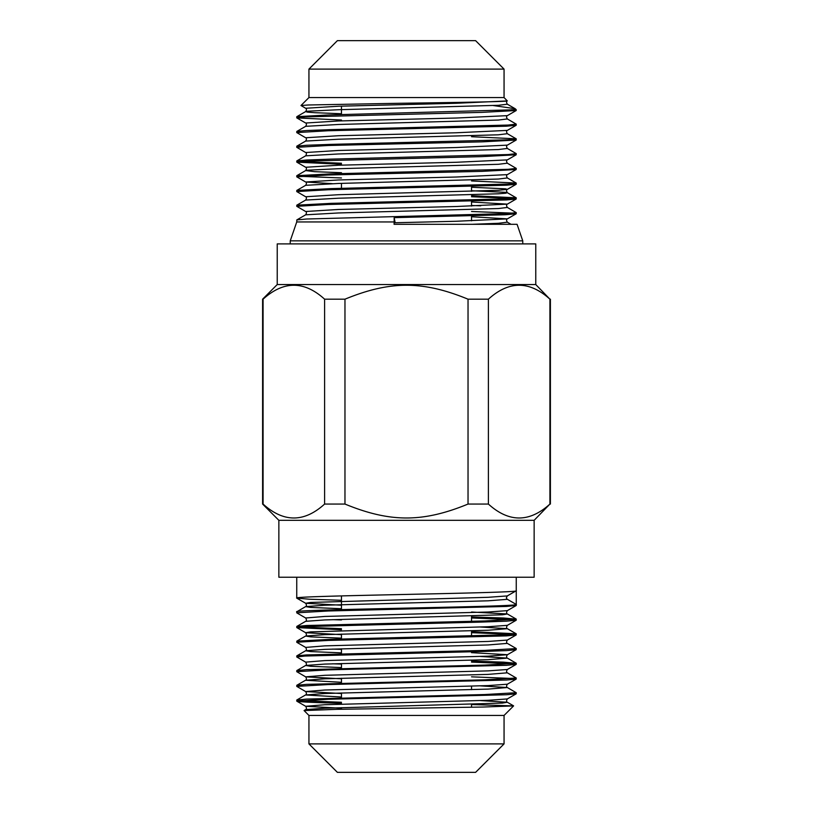 <?xml version="1.0" encoding="UTF-8"?>
<svg xmlns="http://www.w3.org/2000/svg" width="813" height="813" viewBox="0 0 813 813"><rect width="100%" height="100%" fill="white"/><g stroke="black" fill="none" stroke-linecap="round" stroke-linejoin="round"><path stroke-width="1.22" d="M471.54 612.016L507.342 613.957L502.485 614.78L324.854 619.933L305.658 621.315C306.684 620.837 306.684 619.73 305.658 617.992L296.816 612.89L296.745 611.793C289.926 609.333 522.932 606.884 516.255 604.435L516.255 590.736C522.962 593.195 289.946 595.644 296.745 598.094L296.745 577.23M296.745 612.809L328.188 610.99L506.519 606.447L516.255 605.451L516.255 604.435L507.424 599.333A2.022 2.022 0 0 1 506.418 597.585L507.342 595.919L516.255 590.736L516.255 577.23M341.46 600.289L309.468 599.232L296.745 598.094M341.46 608.724L310.515 607.423L305.658 606.6L296.745 611.793M296.745 627.524L296.816 626.427L306.481 625.512L484.802 620.959L516.255 619.14L516.184 620.248L506.519 621.162L481.977 622.067L304.916 626.61L296.816 627.606L341.46 629.719M513.633 619.658L471.54 617.971M471.54 616.955L503.532 618.002L516.255 619.14M341.46 652.869L310.515 651.569L305.658 650.746C306.684 650.268 306.684 649.16 305.658 647.422L296.816 642.321L296.816 641.142L331.023 639.323L508.095 634.77L516.184 633.774L471.54 631.671M296.745 642.24L328.198 640.431L506.519 635.878L516.184 634.963L516.255 633.866M513.633 634.374L471.54 632.687M299.367 627.016L341.46 628.693M296.745 656.955L296.816 655.857L306.481 654.932L484.802 650.39L516.255 648.581L516.184 649.678L506.519 650.593L481.977 651.498L304.905 656.04L296.745 656.955L305.658 662.138L324.854 660.583L488.146 656.162L507.424 654.699L471.54 652.656M296.745 671.67L296.816 670.573L306.481 669.648L484.802 665.105L516.255 663.296L516.184 664.394L506.519 665.308L328.198 669.851L296.745 671.67L305.658 676.853L324.854 675.298L488.146 670.877L507.342 669.495L516.184 664.394M513.633 663.804L471.54 662.117M471.54 661.101L503.521 662.148L516.255 663.296M296.745 686.385L296.816 685.288L306.481 684.363L484.802 679.82L516.255 678.012L516.184 679.109L506.519 680.024L328.198 684.566L296.745 686.385L305.658 691.568L324.854 690.013L488.146 685.593L507.342 684.211L516.184 679.109M513.633 678.52L471.54 676.833M341.46 682.3L305.576 680.268L324.854 678.794L488.146 674.384L507.342 672.818L516.255 678.012M341.46 708.235L305.658 706.284L296.816 701.182L296.745 700.084L306.481 699.078L484.802 694.536L516.255 692.727L516.184 693.824L506.519 694.739L328.198 699.282L296.745 701.101C297.548 701.812 311.857 702.534 339.671 703.245L341.46 703.245M341.46 697.015L305.576 694.983L324.854 693.509L488.146 689.099L507.342 687.534L516.255 692.727M471.54 202L507.342 204.134C506.306 204.622 506.306 205.719 507.342 207.437L516.255 212.63L508.095 213.545L306.521 219.012L296.816 219.917L296.745 221.949L394.173 221.949L394.173 217.64L505.381 214.744L516.174 213.778L516.255 212.63M513.531 213.169L471.54 211.492M471.54 195.689L516.184 197.793L508.105 198.799L331.094 203.352L296.816 205.171L296.745 206.319L328.157 204.49L506.469 199.937L516.174 199.022L516.255 197.884M516.174 199.022L507.342 204.134L456.276 206.512L338.381 209.469L305.658 211.502L296.745 206.309M513.521 198.413L471.54 196.746M471.54 180.943L516.184 183.047L508.105 184.053L331.094 188.606L296.816 190.425L296.745 191.563L328.178 189.744L506.469 185.191L516.174 184.277L516.255 183.138M471.54 187.254L505.381 188.819L507.342 189.388L498.379 190.293L338.381 194.714L305.658 196.756L296.745 191.563M341.46 164.277L296.826 162.153L304.905 161.167L481.896 156.614L516.174 154.785L507.342 159.887C506.306 160.374 506.306 161.482 507.342 163.2L516.255 168.393L508.095 169.307L331.084 173.86L296.816 175.679L296.745 176.817L328.178 174.998L481.896 171.36L516.174 169.531L516.255 168.393M299.499 176.299L341.46 177.966M516.174 169.531L507.342 174.632L456.276 177.021L338.381 179.968L305.658 182.01L296.745 176.817M507.342 145.141L456.276 147.529L338.381 150.476L305.658 152.519L296.745 147.326L328.167 145.497L481.896 141.858L516.174 140.039L507.342 145.141C506.306 145.629 506.306 146.736 507.342 148.444L516.255 153.637L508.095 154.551L331.084 159.114L306.521 160.029L296.816 160.933L296.745 162.072M299.489 161.543L341.46 163.22M516.174 154.785L516.255 153.647M471.54 136.706L516.184 138.81L508.084 139.806L331.084 144.358L306.521 145.273L296.816 146.177L296.745 147.326M516.174 140.039L516.255 138.901M341.46 120.029L296.826 117.915L304.905 116.92L481.865 112.367L516.174 110.538L507.342 115.649C506.306 116.137 506.306 117.235 507.342 118.952L516.255 124.145L508.084 125.06L331.084 129.613L306.521 130.527L296.816 131.432L296.745 132.58L328.157 130.751L506.469 126.198L516.174 125.283L516.255 124.145M516.174 125.283L507.342 130.395L456.276 132.773L338.381 135.73L305.658 137.763L296.745 132.57M290.241 243.9L290.241 240.841L522.759 240.841L522.759 243.9M308.94 69.105L504.06 69.105L475.605 40.65L337.395 40.65L308.94 69.105L308.94 97.56L504.06 97.56L504.06 69.105M516.174 110.538L516.255 109.755L511.367 109.755M493.349 105.558L515.127 108.698L515.025 109.755L328.137 114.958L296.816 116.686L296.745 117.824M522.759 240.841L517.068 224.307L394.081 224.307L394.173 221.949M507.282 100.924L456.276 103.281L338.381 106.229L305.658 108.271L300.983 105.517L308.269 104.989L394.894 103.353C450.991 102.56 506.58 101.757 507.282 100.924L504.06 97.56M394.173 217.64L395.159 222.742L456.276 221.268L507.342 218.88C506.306 219.368 506.306 220.475 507.342 222.183L498.379 223.29L472.302 224.307M262.599 504.06L263.077 504.06C283.595 522.627 304.103 522.627 324.611 504.06L344.966 504.06C390.199 522.627 422.801 522.627 468.034 504.06L488.389 504.06C508.897 522.627 529.405 522.627 549.923 504.06L534.141 520.32L278.859 520.32L262.599 504.06L262.599 299.184L277.233 284.55L277.233 243.9L535.767 243.9L535.767 284.55L277.233 284.55M534.141 520.32L534.141 577.23L278.859 577.23L278.859 520.32M504.06 715.44L504.06 743.895L308.94 743.895L308.94 715.44L304.072 710.572L336.43 709.343L483.268 707.025L513.592 705.908L504.06 715.44L308.94 715.44M504.06 743.895L475.605 772.35L337.395 772.35L308.94 743.895M535.767 284.55L549.923 299.184C529.405 280.617 508.897 280.617 488.389 299.184L468.034 299.184C422.801 280.617 390.199 280.617 344.966 299.184L324.611 299.184C304.103 280.617 283.595 280.617 263.077 299.184L262.599 299.184M341.46 106.137L341.46 114.582M341.46 183.372L341.46 188.321M341.46 595.899L341.46 609.598M341.46 634.089L341.46 639.028M341.46 648.804L341.46 653.743M341.46 663.52L341.46 668.459M341.46 678.235L341.46 683.174M341.46 692.95L341.46 697.889M341.46 707.666L341.46 709.241M549.923 504.06L549.923 299.184M299.367 700.593L341.46 702.269M471.54 704.525L513.592 705.908M341.46 703.357L339.671 703.245M344.966 299.184L344.966 504.06M468.034 504.06L468.034 299.184M488.389 299.184L488.389 504.06M263.077 299.184L263.077 504.06M324.611 504.06L324.611 299.184M507.424 595.838L515.97 590.899M507.342 115.649L456.276 118.027L338.381 120.974L305.658 123.017C306.694 123.505 306.694 124.613 305.658 126.33L338.381 124.48L498.379 120.05L507.342 118.952M507.342 159.887L456.276 162.275L338.381 165.222L305.658 167.265C306.694 167.752 306.694 168.85 305.658 170.567L314.621 171.675L341.46 172.712M507.342 174.632C506.306 175.13 506.306 176.228 507.342 177.945L498.379 179.043L338.381 183.464L305.658 185.313C306.694 183.606 306.694 182.498 305.658 182.01L332.283 183.667M471.54 216.746L507.342 218.88L516.174 213.778M507.322 100.903C506.306 101.381 506.316 102.489 507.342 104.206L498.379 105.304L338.381 109.725L307.619 111.208L305.658 111.574L307.477 112.133L314.621 112.682L341.46 113.729M507.342 130.395C506.306 130.883 506.306 131.98 507.342 133.698L498.379 134.806L338.381 139.226L305.658 141.076C306.694 139.358 306.694 138.261 305.658 137.763M507.342 148.444L498.379 149.551L338.381 153.972L305.658 155.822C306.694 154.104 306.694 153.007 305.658 152.519M507.342 163.2L498.379 164.297L338.381 168.718L307.619 170.191L305.658 170.567L296.816 175.679M471.54 190.75L505.381 192.315L507.342 192.691L505.523 193.25L498.379 193.789L338.381 198.22L305.658 200.069C306.694 198.352 306.694 197.244 305.658 196.756M471.54 205.496L480.717 205.791M507.342 207.437L498.379 208.545L338.381 212.965L305.658 214.815C306.694 213.097 306.694 212 305.658 211.502M307.558 710.156L305.658 709.607C306.684 709.129 306.684 708.021 305.658 706.284L324.854 704.729L488.146 700.308L507.342 698.926L516.184 693.824M341.46 693.519L305.658 691.568C306.684 693.306 306.684 694.414 305.658 694.891L296.816 700.003M341.46 678.804L305.658 676.853C306.684 678.591 306.684 679.698 305.658 680.176L296.816 685.288M341.46 664.089L332.588 663.804M341.46 649.374L332.588 649.089M305.658 647.422L324.854 645.868L488.146 641.447L507.342 640.065L516.184 634.963M341.46 634.658L305.658 632.707L310.515 631.884L488.146 626.732L507.342 625.349L516.184 620.248M341.46 619.943L332.588 619.658M305.658 617.992L324.854 616.437L488.146 612.016L507.342 610.634L516.184 605.533M341.46 605.228L305.658 603.276L310.515 602.453L488.146 597.301L507.342 595.919M304.092 710.511L305.658 709.607L324.854 708.225L502.485 703.072L507.342 702.249L480.412 700.593M507.342 684.211C506.316 685.948 506.316 687.056 507.342 687.534L480.412 685.877M341.46 667.585L310.515 666.284L305.658 665.461L324.854 664.079L488.146 659.668L507.342 658.103L480.412 656.447M296.816 655.857L305.658 650.746L324.854 649.363L488.146 644.953L507.342 643.388L516.184 648.489M341.46 638.154L310.515 636.853L305.658 636.03L324.854 634.648L488.146 630.238L507.342 628.673L480.412 627.016M296.816 598.175L305.658 603.276C306.684 605.014 306.684 606.122 305.658 606.6L324.854 605.218L488.146 600.807L507.424 599.333M296.745 221.949L290.241 240.841M308.94 97.56L300.983 105.517M515.412 108.912L516.255 109.755M296.826 117.915L305.658 123.017M296.826 162.153L305.658 167.265M516.174 184.277L507.342 189.388C506.306 189.876 506.306 190.974 507.342 192.691L516.184 197.793M305.658 108.271C306.694 108.759 306.694 109.867 305.658 111.574L296.816 116.686M296.816 219.917L305.658 214.815M296.816 205.171L305.658 200.069M516.184 183.047L507.342 177.945M296.816 190.425L305.658 185.313M296.816 160.923L305.658 155.822M516.184 138.81L507.342 133.698M296.816 146.177L305.658 141.076M296.816 131.432L305.658 126.33M515.127 108.698L507.342 104.206M507.342 222.183L511.021 224.307M471.54 186.39L471.54 191.34M471.54 201.136L471.54 206.085M471.54 215.892L471.54 220.831M471.54 616.081L471.54 621.335M471.54 630.797L471.54 636.051M471.54 686.162L471.54 689.658M471.54 704.373L471.54 707.249M550.401 299.184L550.401 504.06M516.184 663.215L507.342 658.103C506.316 657.626 506.316 656.518 507.342 654.78L516.184 649.678M296.816 641.142L305.658 636.03C306.684 635.553 306.684 634.445 305.658 632.707L296.816 627.606M507.342 698.926C506.316 700.664 506.316 701.771 507.342 702.249L513.572 705.847M305.658 662.138C306.684 663.875 306.684 664.983 305.658 665.461L296.816 670.573M507.342 625.349C506.316 627.087 506.316 628.195 507.342 628.673L516.184 633.774M305.658 621.315L296.816 626.427M507.342 610.634C506.316 612.372 506.316 613.48 507.342 613.957L516.184 619.059M507.342 672.818C506.316 672.341 506.316 671.233 507.342 669.495M507.342 643.388C506.316 642.91 506.316 641.803 507.342 640.065"/></g></svg>
